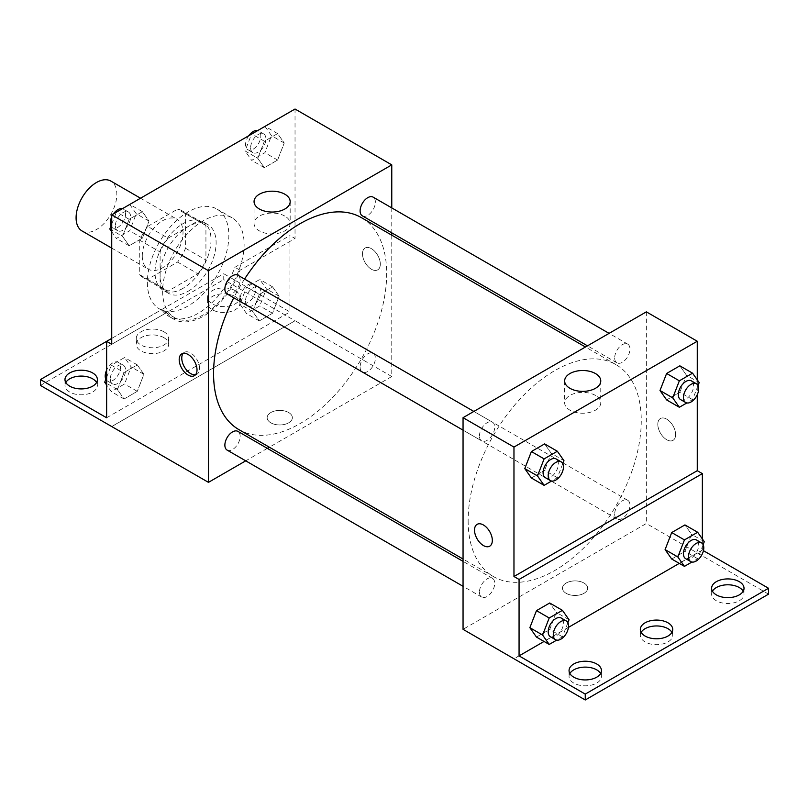 <?xml version="1.0" encoding="UTF-8"?>
<svg xmlns="http://www.w3.org/2000/svg" width="809" height="809" viewBox="0 0 809 809"><rect width="100%" height="100%" fill="white"/><g stroke="black" fill="none" stroke-linecap="round" stroke-linejoin="round"><path stroke-width="0.61" stroke-dasharray="4.04 3.03" d="M82.053 230.97A28.8 16.625 120 0 0 110.863 214.345A28.8 16.625 120 0 0 110.863 181.085M142.283 255.998A28.8 16.625 120 0 0 148.249 269.185A28.8 16.625 120 0 0 177.05 252.56A28.8 16.625 120 0 0 177.05 219.3A28.8 16.625 120 0 0 154.853 227.016A28.8 16.625 120 0 0 142.283 255.998M147.713 226.409L177.586 209.167A38.68 22.328 120 0 1 181.985 210.744A38.68 22.328 120 0 1 185.564 213.768L185.564 248.262A38.68 22.328 120 0 1 177.586 262.076L147.713 279.327A38.68 22.328 120 0 1 143.304 277.74A38.68 22.328 120 0 1 139.735 274.726L139.735 240.222A38.68 22.328 120 0 1 147.713 226.409L168.08 238.17L197.952 220.918L177.586 209.167M177.586 262.076L197.952 273.836L168.08 291.088L147.713 279.327M139.735 274.726L160.101 286.477L160.101 251.983L139.735 240.222M160.101 286.477A38.68 22.328 120 0 0 163.671 289.501A38.68 22.328 120 0 0 168.08 291.088M197.952 273.836A38.68 22.328 120 0 0 205.931 260.023L185.564 248.262M197.952 220.918A38.68 22.328 120 0 1 202.351 222.505A38.68 22.328 120 0 1 205.931 225.529L205.931 260.023M168.08 238.17A38.68 22.328 120 0 0 160.101 251.983M183.016 288.338A39.601 22.864 -60 0 1 163.216 290.3A39.601 22.864 -60 0 1 163.216 244.571A39.601 22.864 -60 0 1 202.816 221.706A39.601 22.864 -60 0 1 208.884 253.439A39.601 22.864 -60 0 1 183.016 288.338M188.103 291.28A39.601 22.864 120 0 0 213.98 256.382A39.601 22.864 120 0 0 207.913 224.649A39.601 22.864 120 0 0 177.393 235.257A39.601 22.864 120 0 0 160.101 275.111A39.601 22.864 120 0 0 168.302 293.242A39.601 22.864 120 0 0 188.103 291.28M205.931 225.529L185.564 213.768M147.369 282.462A57.601 33.26 120 0 0 159.302 308.826A57.601 33.26 120 0 0 216.913 275.576A57.601 33.26 120 0 0 216.913 209.056A57.601 33.26 120 0 0 172.519 224.487A57.601 33.26 120 0 0 147.369 282.462M162.649 291.28A57.601 33.26 120 0 0 174.582 317.644A57.601 33.26 120 0 0 232.183 284.394A57.601 33.26 120 0 0 232.183 217.874A57.601 33.26 120 0 0 187.789 233.305A57.601 33.26 120 0 0 162.649 291.28M111.733 344.29L166.745 312.527A59.33 34.261 -60 0 0 173.713 319.14A59.33 34.261 -60 0 0 240.02 270.226L295.032 238.463L289.935 235.52L289.935 311.95L223.749 273.735L223.749 279.611L295.032 320.768L111.733 426.505M295.032 109.023L295.032 238.463M122.533 236.359L129.147 219.31L142.384 211.675L148.998 221.079L142.384 238.129L129.147 245.764L122.533 236.359L129.147 219.31L142.384 211.675L148.998 221.079L142.384 238.129L129.147 245.764L122.533 236.359L111.733 230.12M257.768 158.281L264.381 141.231L277.608 133.596L284.222 143.011L277.608 160.051L264.381 167.696L257.768 158.281L264.381 141.231L277.608 133.596L284.222 143.011L277.608 160.051L264.381 167.696L257.768 158.281L245.036 150.929L251.569 134.112M227.107 293.93A10.8 6.239 120 0 0 237.907 287.691A10.8 6.239 120 0 0 237.907 275.222M227.107 450.087A10.8 6.239 120 0 0 237.907 443.848A10.8 6.239 120 0 0 237.907 431.379M391.768 235.176L391.768 376.529L269.357 447.205M267.344 448.368L245.734 460.837M391.768 207.903L391.768 232.84M360.106 367.064A10.8 6.239 120 0 0 362.341 372.009A10.8 6.239 120 0 0 373.141 365.769A10.8 6.239 120 0 0 373.141 353.3A10.8 6.239 120 0 0 364.819 356.193A10.8 6.239 120 0 0 360.106 367.064M362.341 215.851A10.8 6.239 120 0 0 373.141 209.612A10.8 6.239 120 0 0 373.141 197.143M238.918 429.63A122.412 70.676 120 0 0 333.247 396.825A122.412 70.676 120 0 0 386.682 273.644A122.412 70.676 120 0 0 361.33 217.601M244.561 279.065A122.412 70.676 120 0 0 233.75 297.773M288.661 422.824A12.6 7.271 0 0 0 292.352 417.687A12.6 7.271 0 0 0 279.752 410.406A12.6 7.271 0 0 0 267.152 417.687A12.6 7.271 0 0 0 274.929 424.401A12.6 7.271 0 0 0 288.661 422.824A12.6 7.271 180 0 1 274.929 424.401A12.6 7.271 180 0 1 267.152 417.677A12.6 7.271 180 0 1 279.752 410.406A12.6 7.271 180 0 1 292.352 417.677A12.6 7.271 180 0 1 288.661 422.824M391.768 376.529L295.032 320.677M371.402 248.656A12.6 7.271 -120 0 0 365.102 248.029A12.6 7.271 -120 0 0 365.102 262.581A12.6 7.271 -120 0 0 377.702 269.852A12.6 7.271 -120 0 0 379.633 259.76A12.6 7.271 -120 0 0 371.402 248.656A12.6 7.271 60 0 1 379.633 259.76A12.6 7.271 60 0 1 377.702 269.862A12.6 7.271 60 0 1 365.102 262.581A12.6 7.271 60 0 1 365.102 248.029A12.6 7.271 60 0 1 371.402 248.656M284.889 216.114A18.061 10.426 0 0 0 265.21 213.859A18.061 10.426 0 0 0 254.056 223.486A18.061 10.426 0 0 0 272.117 233.912A18.061 10.426 0 0 0 290.178 223.486A18.061 10.426 0 0 0 284.889 216.114M195.556 374.709A12.6 7.271 -120 0 0 196.971 374.203A12.6 7.271 -120 0 0 196.971 359.651A12.6 7.271 -120 0 0 184.371 352.37A12.6 7.271 -120 0 0 183.218 353.341M111.814 426.545L295.032 320.768M166.745 312.527L161.658 309.584A59.33 34.261 120 0 0 168.626 316.208A59.33 34.261 120 0 0 234.923 267.283L289.935 235.52M111.733 338.405L161.658 309.584M40.45 385.438L223.749 279.611M106.636 341.347L223.749 273.735M96.564 382.505A16.2 9.354 180 0 1 97.383 385.438A16.2 9.354 180 0 1 81.183 394.792A16.2 9.354 180 0 1 64.983 385.438A16.2 9.354 180 0 1 65.802 382.505M235.207 296.519A16.2 9.354 180 0 1 239.949 303.132A16.2 9.354 180 0 1 223.749 312.486A16.2 9.354 180 0 1 207.549 303.132A16.2 9.354 180 0 1 217.55 294.486A16.2 9.354 180 0 1 235.207 296.519M163.924 337.677A16.2 9.354 180 0 1 168.666 344.29A16.2 9.354 180 0 1 152.466 353.644A16.2 9.354 180 0 1 136.266 344.29A16.2 9.354 180 0 1 146.267 335.644A16.2 9.354 180 0 1 163.924 337.677M240.02 270.226L234.923 267.283M259.295 294.456L272.522 286.811L279.135 296.225L272.522 313.275L259.295 320.91L252.681 311.495L259.295 294.456L272.522 286.811L279.135 296.225L272.522 313.275L259.295 320.91L252.681 311.495L259.295 294.456L246.563 287.104L259.79 279.469L266.404 288.874L259.79 305.923L246.563 313.558L239.949 304.154L246.563 287.104M124.06 372.524L137.287 364.889L143.901 374.304L137.287 391.344L124.06 398.989L117.447 389.574L124.06 372.524L137.287 364.889L143.901 374.304L137.287 391.344L124.06 398.989L117.447 389.574L124.06 372.524L111.329 365.183L124.556 357.538L131.169 366.952L124.556 384.002L111.329 391.637L106.636 384.963M106.636 417.778L289.935 311.95M235.207 290.643A16.2 9.354 180 0 1 239.949 297.257A16.2 9.354 180 0 1 223.749 306.611A16.2 9.354 180 0 1 207.549 297.257A16.2 9.354 180 0 1 217.55 288.611A16.2 9.354 180 0 1 235.207 290.643M163.924 331.791A16.2 9.354 180 0 1 168.666 338.405A16.2 9.354 180 0 1 152.466 347.759A16.2 9.354 180 0 1 136.266 338.405A16.2 9.354 180 0 1 146.267 329.769A16.2 9.354 180 0 1 163.924 331.791M468.148 520.571A122.412 70.676 120 0 0 493.5 576.605A122.412 70.676 120 0 0 615.912 505.928A122.412 70.676 120 0 0 615.912 364.586A122.412 70.676 120 0 0 521.583 397.381A122.412 70.676 120 0 0 468.148 520.571M479.444 435.96A10.8 6.239 -60 0 1 484.166 425.099A10.8 6.239 -60 0 1 492.489 422.197A10.8 6.239 -60 0 1 494.724 427.142A10.8 6.239 -60 0 1 490.011 438.013A10.8 6.239 -60 0 1 481.689 440.905A10.8 6.239 -60 0 1 479.444 435.96M614.678 514.039A10.8 6.239 120 0 0 616.923 518.984A10.8 6.239 120 0 0 627.723 512.754A10.8 6.239 120 0 0 627.723 500.275A10.8 6.239 120 0 0 619.401 503.178A10.8 6.239 120 0 0 614.678 514.039M479.444 592.117A10.8 6.239 120 0 0 481.689 597.062A10.8 6.239 120 0 0 492.489 590.823A10.8 6.239 120 0 0 492.489 578.354A10.8 6.239 120 0 0 484.166 581.246A10.8 6.239 120 0 0 479.444 592.117M614.678 357.891A10.8 6.239 120 0 0 616.923 362.837A10.8 6.239 120 0 0 627.723 356.597A10.8 6.239 120 0 0 627.723 344.128A10.8 6.239 120 0 0 619.401 347.021A10.8 6.239 120 0 0 614.678 357.891M646.351 311.849L646.351 523.504L463.051 629.331M583.977 593.321A12.6 7.271 0 0 0 587.668 588.183A12.6 7.271 0 0 0 575.068 580.902A12.6 7.271 0 0 0 562.467 588.183A12.6 7.271 0 0 0 570.244 594.898A12.6 7.271 0 0 0 583.977 593.321A12.6 7.271 180 0 1 570.244 594.898A12.6 7.271 180 0 1 562.467 588.173A12.6 7.271 180 0 1 575.068 580.902A12.6 7.271 180 0 1 587.668 588.173A12.6 7.271 180 0 1 583.977 593.321M768.55 594.15L646.351 523.504M697.267 552.901L513.968 658.728M686.467 375.234L679.853 365.83L686.467 375.234L679.853 392.284L686.467 375.234L699.188 382.586M666.616 399.919L679.853 392.284L666.616 399.919M551.232 453.313L544.619 443.908L551.232 453.313L544.619 470.363L551.232 453.313L563.964 460.665M531.392 477.998L544.619 470.363L531.392 477.998M697.267 379.846L697.267 394.711M666.717 419.153A12.6 7.271 -120 0 0 660.417 418.526A12.6 7.271 -120 0 0 660.417 433.078A12.6 7.271 -120 0 0 673.017 440.349A12.6 7.271 -120 0 0 674.949 430.257A12.6 7.271 -120 0 0 666.717 419.153A12.6 7.271 60 0 1 674.949 430.257A12.6 7.271 60 0 1 673.017 440.359A12.6 7.271 60 0 1 660.417 433.078A12.6 7.271 60 0 1 660.417 418.526A12.6 7.271 60 0 1 666.717 419.153M702.364 538.946L702.364 550.059L703.436 550.686M489.728 546.176L489.718 546.176A12.6 7.271 -120 0 0 489.728 546.176A12.6 7.271 -120 0 0 489.728 531.624A12.6 7.271 -120 0 0 477.128 524.353A12.6 7.271 -120 0 0 477.118 524.353L477.128 524.353M595.475 395.429A18.061 10.426 0 0 0 575.796 393.174A18.061 10.426 0 0 0 564.652 402.801A18.061 10.426 0 0 0 582.702 413.227A18.061 10.426 0 0 0 600.763 402.801A18.061 10.426 0 0 0 595.475 395.429M671.915 632.365A16.2 9.354 180 0 1 672.734 635.308A16.2 9.354 180 0 1 656.534 644.662A16.2 9.354 180 0 1 640.334 635.308A16.2 9.354 180 0 1 641.153 632.365M743.198 591.217A16.2 9.354 180 0 1 744.017 594.15A16.2 9.354 180 0 1 734.016 602.796A16.2 9.354 180 0 1 716.359 600.763A16.2 9.354 180 0 1 711.617 594.15A16.2 9.354 180 0 1 712.436 591.217M600.632 673.523A16.2 9.354 180 0 1 601.451 676.466A16.2 9.354 180 0 1 591.45 685.102A16.2 9.354 180 0 1 573.793 683.079A16.2 9.354 180 0 1 569.051 676.466A16.2 9.354 180 0 1 569.87 673.523M697.267 553.002L513.968 658.829M536.478 637.087L549.705 629.453L556.319 612.413L549.705 602.998L556.319 612.413L549.705 629.453L536.478 637.087M671.713 559.019L684.94 551.374L691.553 534.334L684.94 524.92L691.553 534.334L684.94 551.374L671.713 559.019M702.364 550.059L679.277 563.388M568.454 627.369L544.042 641.456M562.801 463.638L557.34 477.714L551.596 481.031M545.327 477.654A10.8 6.239 120 0 0 556.127 471.414A10.8 6.239 120 0 0 556.127 458.946M557.34 477.714L544.619 470.363M698.036 385.559L692.575 399.636L686.831 402.953M680.561 399.575A10.8 6.239 120 0 0 691.361 393.346A10.8 6.239 120 0 0 691.361 380.867M692.575 399.636L679.853 392.284M567.898 622.728L562.437 636.804L556.693 640.121M550.423 636.744A10.8 6.239 120 0 0 561.224 630.514A10.8 6.239 120 0 0 561.224 618.036M569.051 619.755L556.319 612.413M562.437 636.804L549.705 629.453M703.132 544.659L697.671 558.726L691.928 562.043M685.658 558.675A10.8 6.239 120 0 0 696.458 552.436A10.8 6.239 120 0 0 696.458 539.967M704.285 541.676L691.553 534.334M697.671 558.726L684.94 551.374M129.652 204.323L136.266 213.738L129.652 230.787L116.425 238.422L111.733 231.748M111.733 224.053L116.334 212.191M115.394 225.782A10.8 6.239 120 0 0 117.639 230.727A10.8 6.239 120 0 0 128.439 224.487A10.8 6.239 120 0 0 128.439 212.019A10.8 6.239 120 0 0 120.116 214.911A10.8 6.239 120 0 0 115.394 225.782M148.998 221.079L136.266 213.738M142.384 238.129L129.652 230.787M129.147 245.764L116.425 238.422M129.147 219.31L116.577 212.049M142.384 211.675L129.804 204.414M110.964 226.035A10.8 6.239 120 0 0 112.542 227.784A10.8 6.239 120 0 0 123.342 221.555A10.8 6.239 120 0 0 123.342 209.076A10.8 6.239 120 0 0 122.169 208.651M113.503 213.829A10.8 6.239 120 0 0 111.733 216.893M264.887 126.244L271.5 135.659L264.887 152.709L251.66 160.344L245.036 150.929M250.628 147.703A10.8 6.239 120 0 0 252.873 152.648A10.8 6.239 120 0 0 263.673 146.419A10.8 6.239 120 0 0 263.673 133.94A10.8 6.239 120 0 0 255.351 136.832A10.8 6.239 120 0 0 250.628 147.703M284.222 143.011L271.5 135.659M277.608 160.051L264.887 152.709M264.381 167.696L251.66 160.344M264.381 141.231L251.811 133.97M277.608 133.596L265.039 126.335M248.737 135.75A10.8 6.239 120 0 0 245.542 144.771A10.8 6.239 120 0 0 247.776 149.716A10.8 6.239 120 0 0 258.577 143.476A10.8 6.239 120 0 0 258.577 131.007A10.8 6.239 120 0 0 257.404 130.573M106.636 377.267L111.329 365.183M110.307 378.996A10.8 6.239 120 0 0 112.542 383.941A10.8 6.239 120 0 0 123.342 377.702A10.8 6.239 120 0 0 123.342 365.233A10.8 6.239 120 0 0 115.02 368.125A10.8 6.239 120 0 0 110.307 378.996M143.901 374.304L131.169 366.952M137.287 391.344L124.556 384.002M124.06 398.989L111.329 391.637M117.447 389.574L106.636 383.335M137.287 364.889L124.556 357.538M105.868 379.249A10.8 6.239 120 0 0 107.455 380.999A10.8 6.239 120 0 0 118.256 374.769A10.8 6.239 120 0 0 118.256 362.29A10.8 6.239 120 0 0 106.636 370.107M245.542 300.918A10.8 6.239 120 0 0 247.776 305.863A10.8 6.239 120 0 0 258.577 299.633A10.8 6.239 120 0 0 258.577 287.155A10.8 6.239 120 0 0 250.254 290.047A10.8 6.239 120 0 0 245.542 300.918M279.135 296.225L266.404 288.874M272.522 313.275L259.79 305.923M259.295 320.91L246.563 313.558M252.681 311.495L239.949 304.154M272.522 286.811L259.79 279.469M240.445 297.985A10.8 6.239 120 0 0 242.69 302.93A10.8 6.239 120 0 0 253.49 296.691A10.8 6.239 120 0 0 253.49 284.222A10.8 6.239 120 0 0 245.167 287.114A10.8 6.239 120 0 0 240.445 297.985M111.733 248.11L148.249 269.185M140.533 198.215L177.05 219.3M207.913 224.649L202.816 221.706M168.302 293.242L163.216 290.3M202.351 222.505L181.985 210.744M163.671 289.501L143.304 277.74M232.183 217.874L216.913 209.056M174.582 317.644L159.302 308.826M254.056 201.623L254.056 223.486M290.178 201.623L290.178 223.486M194.403 375.679L196.971 374.203M181.803 353.857L184.371 352.37M173.713 319.14L168.626 316.208M136.266 338.405L136.266 344.29M168.666 338.405L168.666 344.29M207.549 297.257L207.549 303.132M239.949 297.257L239.949 303.132M64.983 379.563L64.983 385.438M97.383 379.563L97.383 385.438M615.912 364.586L585.463 347.01M493.5 576.605L463.051 559.029M463.051 430.155L481.689 440.905M473.852 411.447L492.489 422.197M627.723 500.275L373.141 353.3M616.923 518.984L362.341 372.009M492.489 578.354L463.051 561.365M481.689 597.062L463.051 586.303M627.723 344.128L609.086 333.369M616.923 362.837L587.486 345.837M564.652 380.938L564.652 402.801M600.763 380.938L600.763 402.801M569.051 670.58L569.051 676.466M601.451 670.58L601.451 676.466M711.617 588.274L711.617 594.15M744.017 588.274L744.017 594.15M640.334 629.432L640.334 635.308M672.734 629.432L672.734 635.308M128.439 212.019L123.342 209.076M117.639 230.727L112.542 227.784M263.673 133.94L258.577 131.007M252.873 152.648L247.776 149.716M123.342 365.233L118.256 362.29M112.542 383.941L107.455 380.999M258.577 287.155L253.49 284.222M247.776 305.863L242.69 302.93"/><path stroke-width="1.21" d="M140.533 198.215L110.863 181.085A28.8 16.625 120 0 0 88.666 188.8A28.8 16.625 120 0 0 76.086 217.783A28.8 16.625 120 0 0 82.053 230.97L111.733 248.11M111.733 338.405L106.636 341.347L106.636 417.778L40.45 379.563L106.636 341.347L111.733 344.29L111.733 214.85L295.032 109.023L391.768 164.874L391.768 207.903M188.103 375.052A12.6 7.271 60 0 1 179.871 363.949A12.6 7.271 60 0 1 181.803 353.857A12.6 7.271 60 0 1 194.403 361.127A12.6 7.271 60 0 1 194.403 375.679A12.6 7.271 60 0 1 188.103 375.052M40.45 379.563L40.45 385.438L208.469 482.356L208.469 270.702L111.733 214.85M473.852 411.447L237.907 275.222A10.8 6.239 120 0 0 229.584 278.114A10.8 6.239 120 0 0 224.872 288.985A10.8 6.239 120 0 0 227.107 293.93L463.051 430.155M463.051 561.365L237.907 431.379A10.8 6.239 120 0 0 229.584 434.271A10.8 6.239 120 0 0 224.872 445.142A10.8 6.239 120 0 0 227.107 450.087L463.051 586.303M269.357 447.205L267.344 448.368M245.734 460.837L208.469 482.356M391.768 232.84L391.768 235.176M208.469 270.702L391.768 164.874M609.086 333.369L373.141 197.143A10.8 6.239 120 0 0 364.819 200.035A10.8 6.239 120 0 0 360.106 210.906A10.8 6.239 120 0 0 362.341 215.851L587.486 345.837M585.463 347.01L361.33 217.601A122.412 70.676 120 0 0 244.561 279.065M233.75 297.773A122.412 70.676 120 0 0 213.566 373.586A122.412 70.676 120 0 0 238.918 429.63L463.051 559.029M284.889 194.241A18.061 10.426 180 0 1 290.178 201.623A18.061 10.426 180 0 1 272.117 212.049A18.061 10.426 180 0 1 254.056 201.623A18.061 10.426 180 0 1 265.21 191.986A18.061 10.426 180 0 1 284.889 194.241M183.218 353.341A12.6 7.271 -120 0 0 182.834 363.646A12.6 7.271 -120 0 0 190.671 373.576A12.6 7.271 -120 0 0 195.556 374.709M65.802 382.505A16.2 9.354 180 0 1 92.641 378.824A16.2 9.354 180 0 1 96.564 382.505M92.641 372.949A16.2 9.354 180 0 1 97.383 379.563A16.2 9.354 180 0 1 81.183 388.917A16.2 9.354 180 0 1 64.983 379.563A16.2 9.354 180 0 1 74.984 370.916A16.2 9.354 180 0 1 92.641 372.949M697.267 394.711L697.267 470.686L513.968 576.514L519.065 579.456L519.065 655.887L585.251 694.102L585.251 699.977L463.051 629.331L463.051 417.677L646.351 311.849L697.267 341.246L697.267 379.846M477.118 524.353A12.6 7.271 -120 0 0 475.196 534.446A12.6 7.271 -120 0 0 483.428 545.549A12.6 7.271 60 0 1 475.186 534.446A12.6 7.271 60 0 1 477.118 524.353A12.6 7.271 60 0 1 489.718 531.624A12.6 7.271 60 0 1 489.718 546.176A12.6 7.271 60 0 1 483.418 545.559A12.6 7.271 -120 0 0 489.718 546.176M513.968 576.514L513.968 447.074L463.051 417.677M660.002 390.514L666.616 399.919L660.002 390.514L666.616 373.465L660.002 390.514L672.734 397.866L679.348 380.817L692.575 373.182L699.188 382.586L698.036 385.559M679.853 365.83L666.616 373.465L679.853 365.83L692.575 373.182M524.778 468.593L531.392 477.998L524.778 468.593L531.392 451.543L524.778 468.593L537.5 475.935L544.113 458.895L557.34 451.25L563.964 460.665L562.801 463.638M544.619 443.908L531.392 451.543L544.619 443.908L557.34 451.25M513.968 447.074L697.267 341.246M595.475 373.566A18.061 10.426 180 0 1 600.763 380.938A18.061 10.426 180 0 1 582.702 391.364A18.061 10.426 180 0 1 564.652 380.938A18.061 10.426 180 0 1 575.796 371.301A18.061 10.426 180 0 1 595.475 373.566M697.267 470.686L702.364 473.629L702.364 538.946M703.436 550.686L768.55 588.274L768.55 594.15L585.251 699.977M768.55 588.274L585.251 694.102M641.153 632.365A16.2 9.354 180 0 1 667.991 628.694A16.2 9.354 180 0 1 671.915 632.365M712.436 591.217A16.2 9.354 180 0 1 727.817 584.796A16.2 9.354 180 0 1 743.198 591.217M569.87 673.523A16.2 9.354 180 0 1 585.251 667.112A16.2 9.354 180 0 1 600.632 673.523M702.364 473.629L519.065 579.456M529.865 627.683L536.478 637.087L529.865 627.683L536.478 610.633L529.865 627.683L542.596 635.035L549.21 617.985L562.437 610.35L569.051 619.755L567.898 622.728M549.705 602.998L536.478 610.633L549.705 602.998L562.437 610.35M665.099 549.604L671.713 559.019L665.099 549.604L671.713 532.555L665.099 549.604L677.831 556.956L684.444 539.906L697.671 532.271L704.285 541.676L703.132 544.659M684.94 524.92L671.713 532.555L684.94 524.92L697.671 532.271M679.277 563.388L568.454 627.369M544.042 641.456L519.065 655.887M667.991 622.819A16.2 9.354 180 0 1 672.734 629.432A16.2 9.354 180 0 1 656.534 638.786A16.2 9.354 180 0 1 640.334 629.432A16.2 9.354 180 0 1 650.335 620.786A16.2 9.354 180 0 1 667.991 622.819M716.359 594.888A16.2 9.354 180 0 1 711.617 588.274A16.2 9.354 180 0 1 727.817 578.92A16.2 9.354 180 0 1 744.017 588.274A16.2 9.354 180 0 1 734.016 596.921A16.2 9.354 180 0 1 716.359 594.888M573.793 677.194A16.2 9.354 180 0 1 569.051 670.58A16.2 9.354 180 0 1 585.251 661.226A16.2 9.354 180 0 1 601.451 670.58A16.2 9.354 180 0 1 591.45 679.226A16.2 9.354 180 0 1 573.793 677.194M551.596 481.031L544.113 485.349L537.5 475.935M561.224 461.888L556.127 458.946A10.8 6.239 120 0 0 547.804 461.838A10.8 6.239 120 0 0 543.092 472.709A10.8 6.239 120 0 0 545.327 477.654L550.423 480.597A10.8 6.239 120 0 0 561.224 474.357A10.8 6.239 120 0 0 561.224 461.888A10.8 6.239 120 0 0 552.901 464.781A10.8 6.239 120 0 0 548.189 475.652A10.8 6.239 120 0 0 550.423 480.597M544.113 485.349L531.392 477.998M544.113 458.895L531.392 451.543M686.831 402.953L679.348 407.271L672.734 397.866M696.458 383.81L691.361 380.867A10.8 6.239 120 0 0 683.039 383.759A10.8 6.239 120 0 0 678.326 394.63A10.8 6.239 120 0 0 680.561 399.575L685.658 402.518A10.8 6.239 120 0 0 696.458 396.279A10.8 6.239 120 0 0 696.458 383.81A10.8 6.239 120 0 0 688.135 386.702A10.8 6.239 120 0 0 683.423 397.573A10.8 6.239 120 0 0 685.658 402.518M679.348 407.271L666.616 399.919M679.348 380.817L666.616 373.465M556.693 640.121L549.21 644.439L542.596 635.035M566.31 620.978L561.224 618.036A10.8 6.239 120 0 0 552.901 620.938A10.8 6.239 120 0 0 548.189 631.809A10.8 6.239 120 0 0 550.423 636.744L555.51 639.686A10.8 6.239 120 0 0 566.31 633.447A10.8 6.239 120 0 0 566.31 620.978A10.8 6.239 120 0 0 557.988 623.87A10.8 6.239 120 0 0 553.275 634.741A10.8 6.239 120 0 0 555.51 639.686M549.21 644.439L536.478 637.087M549.21 617.985L536.478 610.633M691.928 562.043L684.444 566.361L677.831 556.956M701.545 542.9L696.458 539.967A10.8 6.239 120 0 0 688.135 542.859A10.8 6.239 120 0 0 683.423 553.73A10.8 6.239 120 0 0 685.658 558.675L690.744 561.608A10.8 6.239 120 0 0 701.545 555.379A10.8 6.239 120 0 0 701.545 542.9A10.8 6.239 120 0 0 693.222 545.802A10.8 6.239 120 0 0 688.51 556.663A10.8 6.239 120 0 0 690.744 561.608M684.444 566.361L671.713 559.019M684.444 539.906L671.713 532.555M111.733 231.748L109.812 229.008L111.733 224.053M116.334 212.191L129.804 204.414M111.733 230.12L109.812 229.008M111.733 216.893A10.8 6.239 120 0 0 110.307 222.839A10.8 6.239 120 0 0 110.964 226.035M122.169 208.651A10.8 6.239 120 0 0 113.503 213.829M251.569 134.112L265.039 126.335M257.404 130.573A10.8 6.239 120 0 0 248.737 135.75M106.636 384.963L104.715 382.222L106.636 377.267M106.636 383.335L104.715 382.222M106.636 370.107A10.8 6.239 120 0 0 105.21 376.054A10.8 6.239 120 0 0 105.868 379.249"/></g></svg>
